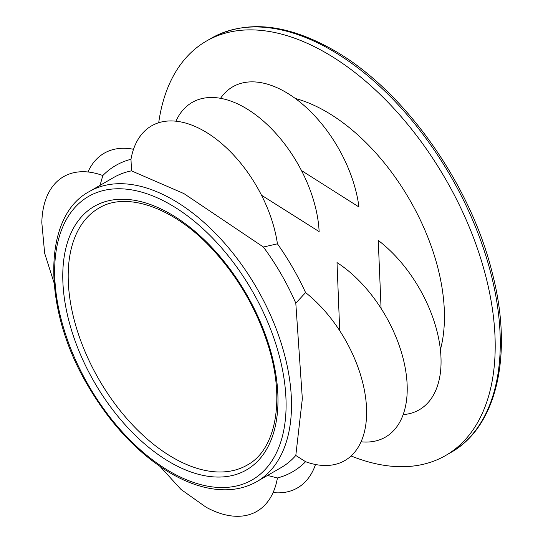 <?xml version="1.0" encoding="UTF-8"?>
<svg xmlns="http://www.w3.org/2000/svg" width="543" height="543" viewBox="0 0 543 543"><rect width="100%" height="100%" fill="white"/><g stroke="black" fill="none" stroke-linecap="round" stroke-linejoin="round"><path stroke-width="0.81" d="M256.819 481.627L281.179 467.564A167.482 96.695 -120 0 0 295.799 455.468L302.336 398.711L295.799 303.15A167.482 96.695 -120 0 0 263.396 247.017L183.907 193.586L131.487 170.862A167.482 96.695 -120 0 0 113.697 177.48L89.337 191.543C42.279 216.352 42.184 308.41 87.477 384.946C109.93 423.438 136.985 452.468 168.635 472.037C180.391 479.102 191.978 484.091 203.401 487.003C223.723 492.06 241.526 490.268 256.819 481.627A167.482 96.695 -120 0 0 282.489 347.425A167.482 96.695 -120 0 0 173.081 199.838A167.482 96.695 -120 0 0 89.337 191.543M351.097 455.964A239.259 138.139 -120 0 0 445.647 455.496A239.259 138.139 -120 0 0 445.647 179.217A239.259 138.139 -120 0 0 206.388 41.078A239.259 138.139 -120 0 0 158.705 122.732M263.396 247.017L277.432 243.827A176.862 102.111 60 0 1 305.587 292.596L295.799 303.15M100.027 185.373L102.831 175.532A176.862 102.111 60 0 1 130.985 159.275L131.487 170.862M295.799 455.468L305.587 461.699A176.862 102.111 60 0 1 277.432 477.955L267.509 475.458M102.831 175.532A105.274 60.782 -120 0 0 41.818 222.644M277.432 243.827A105.274 60.782 -120 0 0 204.209 131.073A105.274 60.782 -120 0 0 130.985 159.275M305.587 461.699A105.274 60.782 -120 0 0 366.62 412.381A105.274 60.782 -120 0 0 305.587 292.596M206.123 507.23A105.274 60.782 -120 0 0 277.432 477.955M440.4 349.767A167.482 96.695 -120 0 0 409.761 199.939A167.482 96.695 -120 0 0 295.331 98.487M220.56 98.317A105.274 60.782 -120 0 1 298.602 100.978A105.274 60.782 -120 0 1 358.943 206.978L301.467 170.536M381.077 308.424L378.254 240.427A105.274 60.782 -120 0 1 439.884 345.681A105.274 60.782 -120 0 1 403.164 414.601M175.946 121.191A105.274 60.782 -120 0 1 257.131 115.93A105.274 60.782 -120 0 1 319.135 231.61L261.495 195.215M339.714 330.701L337.013 262.588A105.274 60.782 -120 0 1 406.198 374.12A105.274 60.782 -120 0 1 361.047 441.798M273.075 492.596A105.274 60.782 -120 0 0 315.503 464.503M133.517 149.284A105.274 60.782 -120 0 0 87.973 171.982M170.373 204.528A163.653 94.489 60 0 1 270.59 462.819A163.653 94.489 60 0 1 70.156 347.099A163.653 94.489 60 0 1 170.373 204.528M170.373 462.398A152.169 87.857 -120 0 0 263.559 329.825A152.169 87.857 -120 0 0 77.187 222.223A152.169 87.857 -120 0 0 170.373 462.398M173.081 457.708A148.341 85.645 60 0 1 76.169 326.988A148.341 85.645 60 0 1 98.907 208.118C125.969 191.211 173.645 206.985 212.442 249.23C238.078 277.106 256.642 309.13 268.14 345.28C285.686 400.334 275.586 449.998 247.248 465.052A148.341 85.645 60 0 1 173.081 457.708M331.094 50.004A239.259 138.139 60 0 1 487.397 260.837A239.259 138.139 60 0 1 450.724 452.563C497.191 426.723 513.468 353.866 492.209 272.708C470.299 183.154 403.334 89.296 333.008 49.813C286.276 23.525 245.762 19.636 211.465 38.153A239.259 138.139 60 0 1 331.094 50.004M211.465 38.153L206.388 41.078M450.724 452.563L445.647 455.496M41.818 222.664L44.655 253.242L54.042 282.781M206.102 507.223L181.043 489.474L160.158 466.58"/></g></svg>
